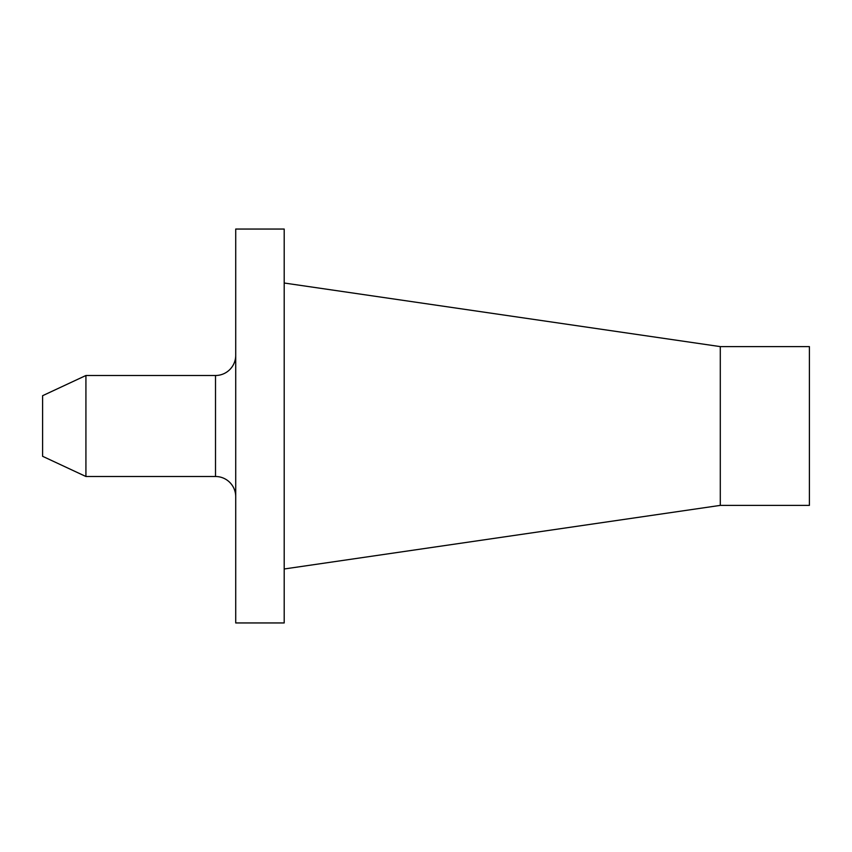 <?xml version="1.0" encoding="UTF-8"?>
<svg xmlns="http://www.w3.org/2000/svg" width="852" height="852" viewBox="0 0 852 852"><rect width="100%" height="100%" fill="white"/><g stroke="black" fill="none" stroke-linecap="round" stroke-linejoin="round"><path stroke-width="1.28" d="M284.195 229.05L284.195 622.95L235.716 622.95L235.716 229.05L284.195 229.05M215.513 476.502L215.513 375.498L85.924 375.498L42.6 395.701L42.6 456.299L85.924 476.502L215.513 476.502A20.203 20.203 0 0 1 235.716 496.705M85.924 375.498L85.924 476.502M215.513 375.498A20.203 20.203 0 0 0 235.716 355.295M720.291 505.385L720.291 346.615L809.4 346.615L809.4 505.385L720.291 505.385L284.195 568.987M720.291 346.615L284.195 283.013"/></g></svg>
